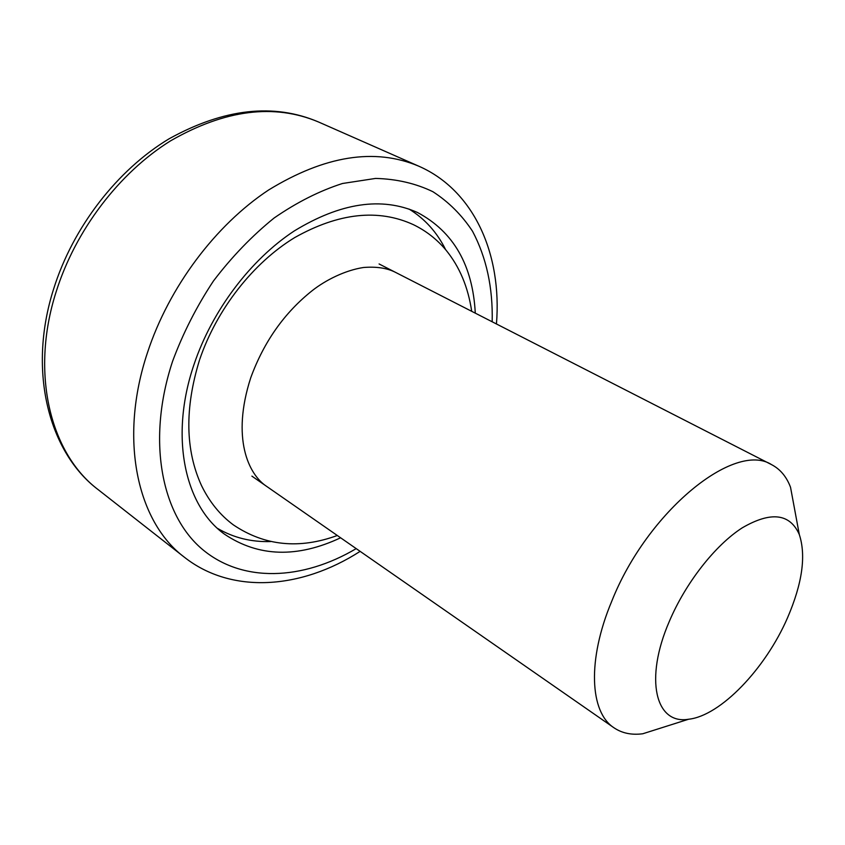 <?xml version="1.0" encoding="UTF-8"?>
<svg xmlns="http://www.w3.org/2000/svg" width="845" height="845" viewBox="0 0 845 845"><rect width="100%" height="100%" fill="white"/><g stroke="black" fill="none" stroke-linecap="round" stroke-linejoin="round"><path stroke-width="1.27" d="M667.265 726.003L642.77 733.766C631.606 735.224 622.004 733.228 613.966 727.777C589.736 712.145 587.085 660.082 611.706 601.355C647.344 511.257 734.854 440.689 771.675 464.697C780.273 469.218 786.558 476.738 790.529 487.269L795.229 512.535M787.529 617.801C802.306 583.472 806.236 555.704 799.307 534.526C789.948 513.422 770.946 511.183 742.29 527.808C715.219 545.152 685.633 582.849 669.314 621.413C644.091 679.507 655.709 724.894 688.58 719.243C720.531 715.863 765.549 668.596 787.529 617.801M475.281 313.136C472.767 265.235 453.511 231.688 417.493 212.496C381.623 196.568 340.556 202.715 294.292 230.928C250.648 259.595 212.222 310.379 194.107 364.227C169.338 436.474 184.696 505.838 224.612 534.262C258.507 556.982 297.176 558.154 340.609 537.79M217.545 528.4C233.569 537.769 251.282 542.152 270.696 541.56M445.642 249.697C437.023 232.301 424.813 218.749 409.001 209.032M53.626 288.99C72.955 227.125 117.339 169.887 169.127 138.77C223.988 108.477 273.801 102.889 318.565 122.007C274.224 103.312 224.865 109.607 170.458 140.904C119.177 172.834 75.311 230.389 56.034 292.148C29.955 374.05 50.7 453.966 98.178 489.656L184.273 557.14C137.344 522.03 118.469 439.305 147.548 352.418C169.063 286.93 215.591 224.981 268.636 189.977C324.829 155.607 374.842 147.664 418.666 166.138C473.844 190.209 502.141 253.922 496.448 323.962M492.181 321.787C492.984 287.712 486.435 257.545 472.545 231.276C461.962 215.169 448.748 201.987 432.925 191.72C415.729 183.418 396.622 178.982 375.592 178.422L342.5 183.492C319.547 190.854 296.743 202.367 274.097 218.021C252.021 235.882 231.794 256.869 213.436 281.005C196.6 306.471 182.985 333.226 172.591 361.269C146.692 439.495 161.152 513.94 201.564 548.659C242.209 583.462 302.774 580.251 356.199 548.627M771.675 464.697L379.078 263.957M799.307 534.526L790.529 487.269M318.565 122.007L418.666 166.138M688.58 719.243L642.77 733.766M613.966 727.777L251.894 476.126M184.273 557.14C231.519 594.468 301.042 589.387 360.128 551.362M53.488 289.412C27.177 372.423 49.633 453.226 98.178 489.656M395.344 272.27C387.021 268.045 376.405 266.45 363.477 267.495C345.119 270.315 325.737 280.054 312.47 290.448C284.512 312.565 263.936 341.676 250.733 377.778C231.276 437.932 248.388 474.636 266.883 486.551M199.441 360.276C184.632 408.473 185.33 450.258 201.522 485.611C209.518 501.993 220.144 515.091 233.41 524.914C264.601 545.891 299.236 549.419 337.303 535.498M471.7 311.309C468.119 287.12 459.574 266.756 446.075 250.204C437.002 239.357 426.112 230.843 413.395 224.664C378.264 208.578 338.718 212.866 294.768 237.54C253.215 262.795 216.764 309.249 199.726 359.421"/></g></svg>
